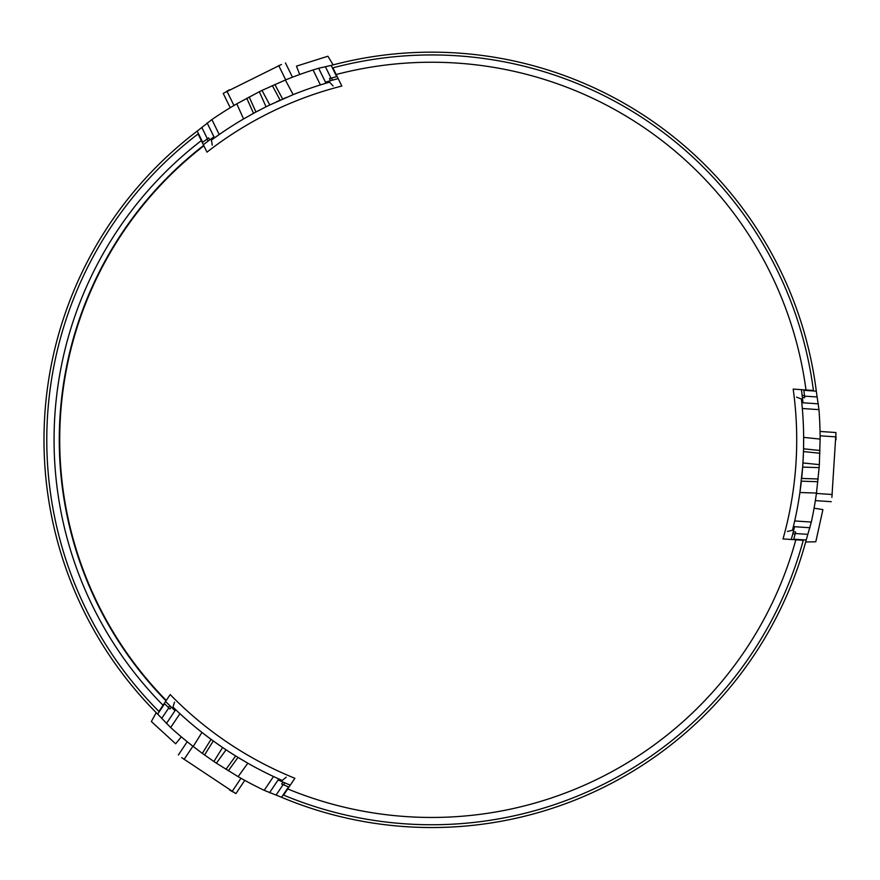 <?xml version="1.0" encoding="UTF-8"?>
<svg xmlns="http://www.w3.org/2000/svg" width="880" height="880" viewBox="0 0 880 880"><rect width="100%" height="100%" fill="white"/><g stroke="black" fill="none" stroke-linecap="round" stroke-linejoin="round"><path stroke-width="1.32" d="M170.203 694.573L158.906 711.403A384.901 384.901 0 0 1 198.066 133.958L206.987 152.152A365.046 365.046 0 0 1 341.825 86.042L332.904 67.837A384.901 384.901 0 0 1 813.406 390.478L793.177 389.103A365.046 365.046 0 0 1 783.013 538.934L803.242 540.309A384.901 384.901 0 0 1 283.58 795.113L294.877 778.283A365.046 365.046 0 0 1 170.203 694.573L165.594 701.426A373.131 373.131 0 0 0 175.032 710.688M783.013 538.934L791.263 539.495A373.131 373.131 0 0 0 794.563 526.702M802.967 402.787A373.131 373.131 0 0 0 801.416 389.664M338.195 78.628A373.131 373.131 0 0 0 325.457 82.159M213.95 136.84A373.131 373.131 0 0 0 203.357 144.738M278.135 779.922A373.131 373.131 0 0 0 290.279 785.147M336.171 74.514A377.619 377.619 0 0 1 805.992 389.972M163.042 705.232A377.619 377.619 0 0 1 201.333 140.624M795.828 539.803A377.619 377.619 0 0 1 287.727 788.942M333.113 85.965L329.571 82.17L320.397 84.92A371.976 371.976 0 0 0 293.172 94.633L269.786 104.962L262.02 90.409A388.454 388.454 0 0 0 259.325 91.74L236.797 103.829A388.454 388.454 0 0 0 211.882 119.57L219.219 134.53A371.976 371.976 0 0 1 243.573 118.954L255.937 112.013A371.976 371.976 0 0 1 259.435 110.165M170.654 727.529A388.454 388.454 0 0 0 193.215 746.482L201.96 732.413L211.057 739.332A371.976 371.976 0 0 1 179.938 713.691L170.654 727.529L157.663 714.109A387.684 387.684 0 0 1 197.208 131.109L211.882 119.57M313.071 69.949L318.648 68.255L325.974 83.215A371.976 371.976 0 0 0 320.397 84.92L313.071 69.949A388.454 388.454 0 0 0 285.362 80.014L262.02 90.409M318.648 68.255L331.177 65.417A387.684 387.684 0 0 1 816.299 391.16L818.961 409.64L802.329 408.518L801.801 402.71A371.976 371.976 0 0 1 801.977 404.591M819.346 464.64L802.934 462.946L803.473 451.572A371.976 371.976 0 0 1 802.934 462.946A371.976 371.976 0 0 1 802.659 467.093L819.137 467.632A388.454 388.454 0 0 0 819.346 464.64L820.127 439.087A388.454 388.454 0 0 0 818.961 409.64M787.435 531.432L792.495 530.266L794.706 520.949L811.327 522.071A388.454 388.454 0 0 0 816.475 493.053L819.137 467.632M811.327 522.071L806.201 540.023A387.684 387.684 0 0 1 281.545 797.28L264.209 790.339L273.493 776.512L278.795 778.943A371.976 371.976 0 0 1 277.068 778.162M216.392 763.18L226.05 749.815L235.642 755.975A371.976 371.976 0 0 1 222.607 747.505L213.895 761.508A388.454 388.454 0 0 0 216.392 763.18L238.117 776.644A388.454 388.454 0 0 0 264.209 790.339M806.201 540.023L793.738 539.187L795.245 533.522L807.719 534.358M819.984 450.505L803.55 448.811L803.649 437.393A371.976 371.976 0 0 1 803.55 448.811L803.473 451.572L819.907 453.255M817.872 481.723L801.35 481.173A371.976 371.976 0 0 1 799.909 492.514L802.659 467.093A371.976 371.976 0 0 1 801.647 478.445L818.158 478.984M816.475 493.053L799.909 492.514A371.976 371.976 0 0 1 794.706 520.949M793.826 524.788A371.976 371.976 0 0 1 793.397 526.625L810.007 527.747M818.411 403.843L801.801 402.71L801.405 398.992L796.543 397.144M802.329 408.518A371.976 371.976 0 0 1 803.649 437.393L820.127 439.087M204.556 754.985L213.279 740.949L222.607 747.505A371.976 371.976 0 0 1 213.279 740.949L211.057 739.332L202.334 753.368L213.895 761.508M225.962 769.351L235.642 755.975L247.83 763.213A371.976 371.976 0 0 0 273.493 776.512M229.46 89.738L226.127 91.685M223.795 93.071L281.413 64.493M284.856 785.389A375.441 375.441 0 0 1 283.536 784.817L284.845 782.87M276.133 795.014L283.107 784.641L288.508 786.918L281.545 797.28M283.107 784.641L281.655 784.003L282.964 782.056M171.226 707.025L169.917 708.983L168.784 707.872L161.81 718.256M157.663 714.109L164.626 703.736L168.784 707.872M174.493 702.152L172.975 707.124L179.938 713.691M241.395 759.462A371.976 371.976 0 0 1 237.985 757.416L228.305 770.803M177.056 711.007A371.976 371.976 0 0 1 175.681 709.709L166.397 723.547M269.5 792.781L278.795 778.943L282.216 780.472L286.242 777.183M259.325 91.74L266.057 106.788L255.937 112.013L249.183 96.943M266.057 106.788A371.976 371.976 0 0 1 269.786 104.962M219.219 134.53L214.467 137.896A371.976 371.976 0 0 1 215.996 136.796M250.041 115.247A371.976 371.976 0 0 1 253.517 113.322L246.763 98.241M276.518 101.794A371.976 371.976 0 0 1 280.126 100.155L272.338 85.591M274.846 84.469L282.634 99.044A371.976 371.976 0 0 1 286.286 97.471M207.13 122.936L214.467 137.896L211.431 140.096L212.267 145.222M201.872 127.567L207.383 138.787L202.708 142.318L197.208 131.109M151.789 721.941L175.208 743.391M327.327 56.408L297.044 65.967M202.334 753.368L193.215 746.482M205.854 139.92A375.441 375.441 0 0 1 207.009 139.062L208.043 141.174M207.383 138.787L208.648 137.841L209.682 139.953M330.528 80.696L329.494 78.584L331.023 78.166L325.512 66.935M331.177 65.417L336.677 76.637L331.023 78.166M169.763 705.595L168.443 707.542M166.012 700.821A372.405 372.405 0 0 1 203.676 145.398M795.245 533.522L795.641 531.982L793.298 531.828M792.781 533.808L795.135 533.973A375.441 375.441 0 0 1 794.772 535.359M229.592 790.042L232.947 791.956M235.312 793.276L181.753 757.669M230.23 107.723L223.223 93.423M836 439.78L835.978 435.908M835.945 433.202L831.886 497.387M820.039 431.453L835.934 432.531M166.254 700.447A371.976 371.976 0 0 1 203.874 145.805M802.406 397.54L804.749 397.705L803.836 390.313L816.299 391.16M244.772 780.373L235.895 793.606M178.354 754.963L187.231 741.741L178.354 754.963M285.45 62.909L292.468 77.209M815.925 541.2L822.789 510.191M831.248 501.688L815.353 500.61M332.508 80.146L331.474 78.034M804.507 395.67L802.164 395.505M236.797 103.829L243.573 118.954M293.172 94.633L285.362 80.014M238.117 776.644L247.83 763.213M226.952 91.201L233.959 105.49M835.989 436.876L820.116 435.798M232.111 791.472L240.977 778.261M192.907 746.251L184.041 759.451M285.725 79.86L278.729 65.582M816.42 493.438L832.282 494.516M817.036 396.979L804.562 396.132M175.681 743.787L181.291 736.835M151.349 721.501L156.233 712.657M296.472 66.176L299.684 74.514M327.932 56.254L333.146 64.9M822.899 509.586L814.066 508.211M815.771 541.794L805.673 541.992"/></g></svg>
